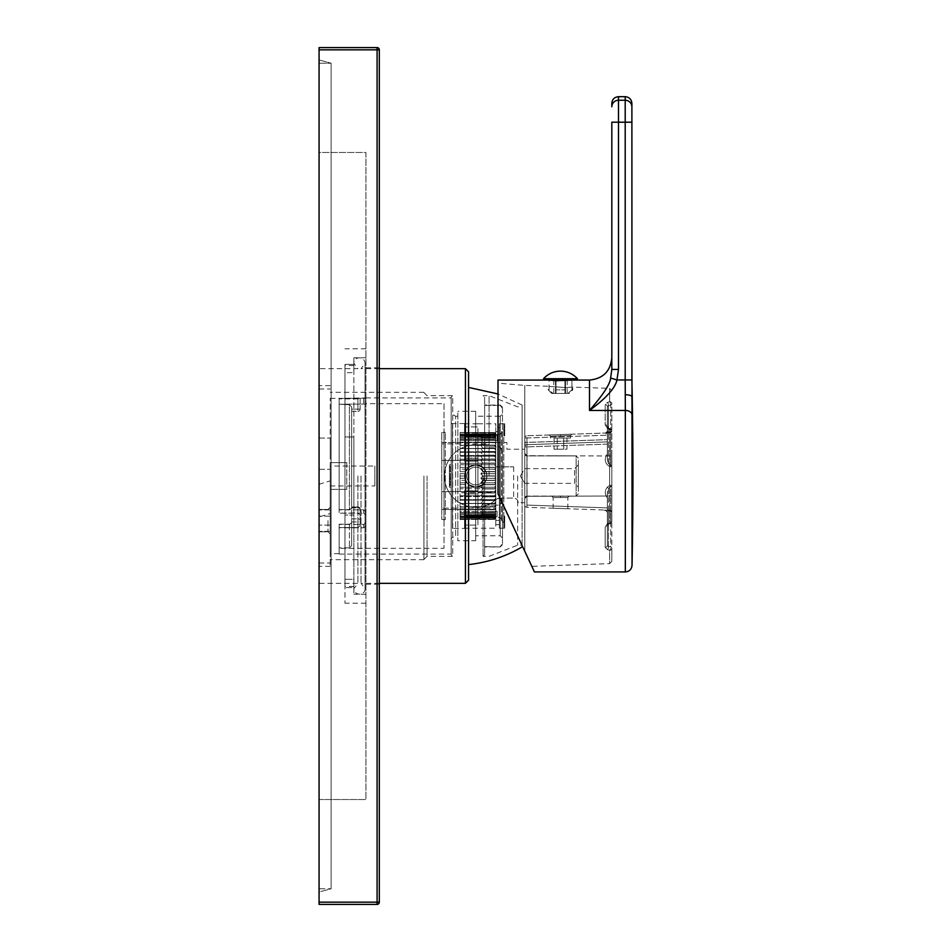 <?xml version="1.0" encoding="UTF-8"?>
<svg xmlns="http://www.w3.org/2000/svg" width="952" height="952" viewBox="0 0 952 952"><rect width="100%" height="100%" fill="white"/><g stroke="black" fill="none" stroke-linecap="round" stroke-linejoin="round"><path stroke-width="0.71" stroke-dasharray="4.76 3.57" d="M495.79 459.019L482.842 459.019L480.843 456.246L495.79 456.246L495.79 476.107L495.79 455.342L495.79 456.246L480.843 456.246L482.842 455.342L480.843 452.307L482.842 451.7L480.843 448.618L482.842 448.309L480.843 445.238L482.842 445.084L480.843 442.192L482.842 442.359L480.843 439.515L482.842 440.002L480.843 437.23L482.842 438.039L477.94 432.387L481.581 435.814L495.79 435.433L495.79 433.969L495.79 448.142L495.79 435.385L495.79 436.563L466.777 436.492L464.778 433.969L466.777 435.433L464.778 433.029L466.777 434.719L464.778 432.553L466.777 434.505L464.778 432.553L466.777 434.719L464.778 433.029L466.777 436.563L495.79 436.492L495.79 433.029L495.79 435.385L466.777 435.385L495.79 435.385L480.843 435.385L482.842 438.039L480.843 437.23L482.842 440.002L480.843 439.515L482.842 442.359L480.843 442.192L482.842 445.084L480.843 445.238L482.842 448.142L480.843 448.618L482.842 451.51L480.843 452.307L482.842 455.151L480.843 456.246L482.842 459.221L495.79 459.019M480.843 460.411L482.842 459.221L480.843 460.411L495.79 460.411L495.79 442.537L495.79 506.762L495.79 460.387L441.787 460.387L441.787 491.613L495.79 491.613L495.79 499.931A31.237 31.237 0 0 0 496.587 499.229L495.79 499.931L496.587 499.229A31.237 31.237 0 0 1 448.654 460.375A31.237 31.237 0 0 0 495.79 499.931L495.79 491.613L441.787 491.613L441.787 509.463L441.787 460.387L495.79 460.387L441.787 460.387L441.787 442.537L441.787 460.387L495.79 460.387L480.843 460.411L482.842 463.065L480.843 460.411M477.94 491.875L477.94 426.936L477.94 519.613L477.94 461.113L464.552 461.113L464.552 458.067L477.94 458.067L477.94 493.933L464.552 493.933L477.94 493.933L477.94 458.067L464.552 458.067L464.552 423.569L464.552 461.113L464.552 432.494L464.552 461.113L477.94 461.113L477.94 525.064L464.552 525.064L477.94 525.064L477.94 426.936L464.552 426.936L464.552 434.909L464.552 423.795L464.552 426.936L477.94 426.936L477.94 491.875M481.581 516.186L477.94 519.613L482.842 513.961L480.843 514.77L482.842 511.998L480.843 512.485L482.842 509.641L480.843 509.808L482.842 506.916L480.843 506.762L482.842 503.858L480.843 503.382L482.842 500.49L480.843 499.693L482.842 496.849L480.843 495.754L482.842 492.981L480.843 491.589L482.842 488.935L480.843 487.257L482.842 484.735L480.843 482.807L482.842 480.451L480.843 478.273L482.842 476.107L480.843 473.727L482.842 471.775L480.843 469.193L482.842 467.265L480.843 464.743L482.842 463.065L480.843 464.743L482.842 467.265L480.843 469.193L482.842 471.549L480.843 473.727L482.842 475.893L480.843 478.273L482.842 480.224L480.843 482.807L482.842 484.52L480.843 487.257L482.842 488.721L480.843 491.589L482.842 492.779L480.843 495.754L482.842 496.658L480.843 499.693L482.842 500.3L480.843 503.382L482.842 503.858L480.843 506.762L482.842 506.916L480.843 509.808L482.842 509.641L480.843 512.485L482.842 511.998L480.843 514.77L482.842 513.961L480.843 516.615L465.516 516.186L464.552 517.091L464.552 528.217L464.552 517.091L464.552 519.732L464.552 517.091L465.516 516.186L481.581 516.186M465.516 435.814L481.581 435.814L465.516 435.814L464.552 434.909L464.552 432.267L464.552 434.909L466.777 436.563L465.516 435.814M464.552 423.569L452.498 423.569A1.333 1.333 0 0 1 451.165 422.224L451.165 529.776L451.165 422.224M464.552 528.431L464.552 493.933L464.552 528.431L452.498 528.431A1.333 1.333 0 0 0 451.165 529.776L451.165 529.776M464.552 528.217L495.79 528.217L495.79 423.783L495.79 528.217M477.94 423.783L495.79 423.783M466.777 436.563L495.79 436.563L466.777 436.563M495.79 431.601L495.79 520.399L495.79 431.601L501.585 431.601L501.585 520.399L495.79 520.399M495.79 432.553L495.79 434.743L495.79 432.553L464.778 432.553L495.79 432.553M495.79 448.142L495.79 455.342L495.79 448.142L482.842 448.142L495.79 448.142M495.79 476.107L495.79 488.935L495.79 476.107L482.842 476.107L495.79 476.107M495.79 506.762L495.79 519.447L495.79 506.762L480.843 506.762L495.79 506.762M501.585 520.399L501.585 431.601L503.822 429.364L503.822 522.636L501.585 520.399M504.715 429.364L504.715 427.591L503.822 427.591L504.715 427.591L503.822 423.89L503.822 435.861L503.822 425.841L504.715 425.841L504.715 423.89L503.822 423.89L504.715 423.89L504.715 429.364L503.822 429.364L503.822 528.11L503.822 423.89L503.822 528.11L504.715 528.11L503.822 528.11L503.822 524.433L504.715 524.433L504.715 525.861L503.822 525.861L503.822 521.291L503.822 524.409L504.715 524.409L504.715 522.636L503.822 522.636L503.822 525.861L504.715 525.861L503.822 516.127L503.822 521.279L504.715 521.291L504.715 522.719L503.822 522.719L504.715 522.719L504.715 524.409L503.822 524.409L504.715 524.433L504.715 521.291L504.715 526.159L503.822 526.159L504.715 526.159L504.715 522.636M499.36 423.783L499.36 528.217L499.36 423.783L503.822 423.783M504.715 528.11L504.715 526.159L504.715 528.11M499.36 528.217L504.715 528.217M499.36 427.353L499.36 524.647L499.36 427.353L495.79 427.353L495.79 524.647L495.79 427.353M495.79 524.647L499.36 524.647M503.822 433.755L503.822 431.292L503.822 435.29L503.822 433.755L504.715 433.755L504.715 435.29L503.822 435.29L504.715 435.29L504.715 432.839L503.822 432.839L504.715 432.839L504.715 431.292L504.715 433.755L503.822 433.755M503.822 429.281L504.715 429.281L504.715 430.709L503.822 430.709L504.715 430.709L503.822 429.935L504.715 429.935L504.715 426.139L503.822 426.139L504.715 426.139L504.715 429.281L504.715 427.591L503.822 427.567L504.715 427.567L504.715 426.139L504.715 430.709L504.715 429.281L503.822 429.281M504.715 518.376L504.715 521.279L504.715 519.161L503.822 519.161L504.715 518.376L503.822 518.376M504.715 520.708L503.822 520.708L504.715 520.708L504.715 518.245L503.822 518.245L504.715 518.245L504.715 516.71L503.822 516.71L504.715 516.71L504.715 520.708M504.715 517.019L503.822 517.019M504.715 516.127L503.822 516.127M504.715 517.483L503.822 517.483M504.715 519.03L503.822 519.03M504.715 520.387L503.822 520.387M504.715 521.279L503.822 521.279M504.715 519.923L503.822 519.923M504.715 433.624L504.715 430.72L504.715 432.077L503.822 431.292L504.715 431.292L504.715 433.624L503.822 433.624M504.715 434.969L503.822 434.969M504.715 435.861L503.822 435.861M504.715 434.517L503.822 434.517M504.715 432.97L503.822 432.97M504.715 431.613L503.822 431.613M504.715 430.72L503.822 430.72M504.715 432.077L503.822 432.077M495.79 434.505L466.777 434.505L495.79 434.171L495.79 435.052L495.79 433.838L495.79 435.73L494.445 433.029L460.09 432.494L460.09 491.589L460.09 484.556L468.551 484.556L475.702 487.162L482.866 484.556L495.79 484.556L495.79 485.734L495.79 483.806L495.79 484.556L482.866 484.556L485.996 480.308L486.865 476L485.996 471.692L482.866 467.444L495.79 467.444L495.79 463.279L482.842 463.279L495.79 463.279L495.79 442.478L482.842 442.49L495.79 442.692L495.79 434.969L495.79 468.194L495.79 467.444L482.866 467.444L475.702 464.838L468.551 467.444L466.873 469.193L460.09 469.193L460.09 467.444L468.551 467.444L464.79 473.727L460.09 473.727L460.09 471.692L465.409 471.692L464.79 478.273L460.09 478.273L460.09 476L464.552 476L466.873 482.807L460.09 482.807L460.09 480.308L465.409 480.308L468.551 484.556L475.702 487.162A11.162 11.162 0 0 1 464.552 476A11.162 11.162 0 0 1 475.702 464.85A11.162 11.162 0 0 1 486.865 476A11.162 11.162 0 0 1 475.702 487.162L482.866 484.556L485.996 480.308L486.865 476L495.79 476L495.79 475.012L495.79 476.988L495.79 476L486.865 476L485.996 471.692L495.79 471.692L495.79 468.194L495.79 472.573L495.79 471.692L485.996 471.692L482.866 467.444L475.702 464.838L468.551 467.444L460.09 467.444L460.09 463.279L495.79 463.279L460.09 463.279L460.09 459.257L495.79 459.257L460.09 459.257L460.09 455.413L495.79 455.413L460.09 455.413L460.09 451.795L495.79 451.795L460.09 451.795L460.09 448.452L495.79 448.452L460.09 448.452L460.09 445.238L495.79 445.405L460.09 445.405L460.09 442.192L495.79 442.692L460.09 442.692L460.09 439.515L460.09 440.348L495.79 440.348L460.09 440.348L460.09 437.23L460.09 438.384L495.79 438.384L460.09 438.384L460.09 435.385L460.09 436.837L495.79 436.837L460.09 436.837L460.09 433.969L460.09 435.73L495.79 435.73L460.09 435.73L460.09 433.029L460.09 435.052L495.79 435.052L460.09 435.052L460.09 432.553L460.09 434.826L460.09 432.553L494.445 433.029L495.79 434.171L494.445 433.029L495.79 434.552L466.777 434.505M495.79 434.719L466.777 434.719L495.79 434.719M466.777 434.743L495.79 434.743L466.777 434.743M464.778 433.029L495.79 433.029L464.778 433.029M466.777 435.433L495.79 435.433L466.777 435.433M464.778 433.969L495.79 433.969L464.778 433.969M464.552 490.887L464.552 519.506L464.552 490.887L477.94 490.887L464.552 490.887M477.94 519.613L477.94 525.064L477.94 519.613M465.516 516.186L466.777 515.508L464.778 518.031L466.777 516.615L464.778 518.971L466.777 517.281L464.778 519.447L466.777 517.507L464.778 519.447L466.777 517.281L464.778 518.971L466.777 516.615L464.778 518.031L466.777 515.508L465.516 516.186M480.843 516.615L495.79 516.615L480.843 516.615M466.777 515.437L495.79 515.437L466.777 515.437M495.79 513.961L482.842 513.961L495.79 513.961M482.842 513.866L495.79 513.866L482.842 513.866M480.843 514.77L495.79 514.77L480.843 514.77M495.79 511.998L482.842 511.998L495.79 511.652L495.79 513.009L495.79 509.308L495.79 512.021L494.445 512.485L460.09 512.485L460.09 488.721L495.79 488.721L482.842 488.721L495.79 488.721L495.79 489.971L495.79 488.09L495.79 488.721L460.09 488.721L460.09 492.743L495.79 492.743L495.79 494.052L495.79 492.243L460.09 492.743L460.09 496.587L495.79 496.587L495.79 497.932L495.79 496.23L460.09 496.587L460.09 500.205L495.79 500.205L495.79 501.573L495.79 499.978L460.09 500.205L460.09 503.548L495.79 503.548L495.79 504.941L495.79 503.477L460.09 503.548L460.09 506.762L495.79 506.595L495.79 507.987L495.79 506.595L460.09 506.595L460.09 509.808L495.79 509.308L460.09 509.308L460.09 512.485L460.09 511.652L460.09 512.485L494.445 512.485L495.79 510.688L494.445 512.485L495.79 512.021M482.842 511.89L495.79 511.89L482.842 511.89M480.843 512.485L495.79 512.485L480.843 512.485M495.79 509.641L482.842 509.641L495.79 509.641M480.843 509.808L495.79 509.808L480.843 509.808M495.79 506.916L482.842 506.916L495.79 506.916M495.79 503.858L482.842 503.858L495.79 503.858M482.842 503.691L495.79 503.691L482.842 503.691M480.843 503.382L495.79 503.382L480.843 503.382M495.79 500.49L482.842 500.49L495.79 500.49M482.842 500.3L495.79 500.3L482.842 500.3M480.843 499.693L495.79 499.693L480.843 499.693M495.79 496.849L482.842 496.849L495.79 496.849M482.842 496.658L495.79 496.658L482.842 496.658M480.843 495.754L495.79 495.754L480.843 495.754M495.79 492.981L482.842 492.981L495.79 492.981M482.842 492.779L495.79 492.779L482.842 492.779M480.843 491.589L441.787 491.613L480.843 491.589M495.79 488.935L482.842 488.935L495.79 488.935M480.843 487.257L495.79 487.257L480.843 487.257M495.79 484.735L482.842 484.735L495.79 484.735M482.842 484.52L495.79 484.52L482.842 484.52M480.843 482.807L495.79 482.807L480.843 482.807M495.79 480.451L482.842 480.451L495.79 480.451M482.842 480.224L495.79 480.224L482.842 480.224M480.843 478.273L495.79 478.273L480.843 478.273M482.842 475.893L495.79 475.893L482.842 475.893M480.843 473.727L495.79 473.727L480.843 473.727M495.79 471.775L482.842 471.775L495.79 471.775M482.842 471.549L495.79 471.549L482.842 471.549M480.843 469.193L495.79 469.193L480.843 469.193M495.79 467.48L482.842 467.48L495.79 467.48M482.842 467.265L495.79 467.265L482.842 467.265M480.843 464.743L495.79 464.743L480.843 464.743M482.842 463.065L495.79 463.065L482.842 463.065M495.79 455.342L482.842 455.342L495.79 455.342M482.842 455.151L495.79 455.151L482.842 455.151M480.843 452.307L495.79 452.307L480.843 452.307M495.79 451.7L482.842 451.7L495.79 451.7M482.842 451.51L495.79 451.51L482.842 451.51M480.843 448.618L495.79 448.618L480.843 448.618M495.79 448.309L482.842 448.309L495.79 448.309M480.843 445.238L495.79 445.238L480.843 445.238M482.842 445.084L495.79 445.084L482.842 445.084M480.843 442.192L495.79 442.192L480.843 442.192M482.842 442.359L495.79 442.359L482.842 442.359M480.843 439.515L495.79 439.515L480.843 439.515M495.79 440.11L482.842 440.11L495.79 440.11M482.842 440.002L495.79 440.002L482.842 440.002M480.843 437.23L495.79 437.23L480.843 437.23M495.79 438.134L482.842 438.134L495.79 438.134M482.842 438.039L495.79 438.039L482.842 438.039M495.79 515.508L466.777 515.508L495.79 515.508M464.778 518.031L495.79 518.031L495.79 516.948L495.79 518.162L495.79 517.174L495.79 518.162L464.778 518.031M466.777 516.567L495.79 516.567L466.777 516.567M464.778 518.971L495.79 518.971L464.778 518.971M466.777 517.257L495.79 517.257L466.777 517.257M495.79 517.281L466.777 517.281L495.79 517.281M464.778 519.447L495.79 519.447L464.778 519.447M466.777 517.495L495.79 517.495L466.777 517.495M460.09 516.615L460.09 511.652L495.79 511.652L460.09 511.652L460.09 514.77L460.09 513.616L495.79 513.616L495.79 514.913L495.79 513.616L460.09 513.616L460.09 516.615L460.09 515.163L460.09 516.615L494.445 516.615L495.79 514.913L495.79 516.4L495.79 514.913L494.445 516.615L495.79 515.794L494.445 516.615L460.09 516.615M460.09 518.971L460.09 515.163L495.79 515.163L460.09 515.163L460.09 518.031L460.09 516.27L495.79 516.27L495.79 517.448L495.79 516.27L495.79 517.031L495.79 516.27L460.09 516.27L460.09 518.971L460.09 516.948L460.09 518.971L494.445 518.971L495.79 517.448L494.445 518.971L495.79 517.828L494.445 518.971L460.09 518.971M460.09 519.506L464.552 519.506M464.552 432.494L460.09 432.494M494.445 464.743L460.09 464.743L494.445 464.743L495.79 466.266L494.445 464.743L495.79 463.91L494.445 464.743M494.445 460.411L460.09 460.411L494.445 460.411L495.79 462.029L494.445 460.411L495.79 459.757L494.445 460.411M494.445 456.246L460.09 456.246L494.445 456.246L495.79 457.948L494.445 456.246L495.79 455.77L494.445 456.246M494.445 452.307L460.09 452.307L494.445 452.307L495.79 454.068L494.445 452.307L495.79 452.022L494.445 452.307M494.445 448.618L460.09 448.618L494.445 448.618L495.79 450.427L494.445 448.618L495.79 448.523L494.445 448.618M494.445 445.238L460.09 445.238L494.445 445.238L495.79 447.059L494.445 445.238L495.79 445.334L494.445 445.238M494.445 442.192L460.09 442.192L494.445 442.192L495.79 444.013L494.445 442.192L495.79 442.478L494.445 442.192M494.445 439.515L460.09 439.515L494.445 439.515L495.79 441.312L494.445 439.515L495.79 439.979L494.445 439.515M494.445 437.23L460.09 437.23L494.445 437.23L495.79 438.991L494.445 437.23L495.79 437.884L494.445 437.23M494.445 435.385L460.09 435.385L494.445 435.385L495.79 437.087L494.445 435.385M494.445 433.969L460.09 433.969L494.445 433.969L495.79 435.599L494.445 433.969M494.445 432.553L460.09 432.553L494.445 432.553L495.79 433.969L494.445 432.553M460.09 434.826L495.79 434.826M494.445 491.589L460.09 491.589L494.445 491.589L495.79 489.971L495.79 492.243L495.79 489.971L494.445 491.589L495.79 492.243L494.445 491.589M494.445 495.754L460.09 495.754L494.445 495.754L495.79 494.052L495.79 496.23L495.79 494.052L494.445 495.754L495.79 496.23L494.445 495.754M494.445 499.693L460.09 499.693L494.445 499.693L495.79 497.932L495.79 499.978L495.79 497.932L494.445 499.693L495.79 499.978L494.445 499.693M494.445 503.382L460.09 503.382L494.445 503.382L495.79 501.573L495.79 503.477L495.79 501.573L494.445 503.382L495.79 503.477L494.445 503.382M494.445 506.762L460.09 506.762L494.445 506.762L495.79 504.941L495.79 506.666L495.79 504.941L494.445 506.762L495.79 506.666L494.445 506.762M494.445 509.808L460.09 509.808L494.445 509.808L495.79 507.987L495.79 509.522L495.79 507.987L494.445 509.808L495.79 509.522L494.445 509.808M494.445 514.77L460.09 514.77L494.445 514.77L495.79 513.009L495.79 514.116L495.79 513.009L494.445 514.77L495.79 514.116L494.445 514.77M494.445 518.031L460.09 518.031L494.445 518.031L495.79 516.4L494.445 518.031M460.09 516.948L495.79 516.948L460.09 516.948L460.09 519.447L460.09 516.948M494.445 519.447L460.09 519.447L460.09 517.174L460.09 519.447L494.445 519.447L495.79 518.031L494.445 519.447M460.09 517.174L495.79 517.174M494.445 487.257L460.09 487.257L494.445 487.257L495.79 488.09L495.79 485.734L495.79 488.09L494.445 487.257L495.79 485.734L494.445 487.257M494.445 478.273L495.79 476.988L495.79 483.806L495.79 476.988L494.445 478.273L486.627 478.273L494.445 478.273L495.79 479.427L494.445 478.273M494.445 473.727L486.627 473.727L494.445 473.727L495.79 475.012L495.79 472.573L495.79 475.012L494.445 473.727L495.79 472.573L494.445 473.727M494.445 469.193L484.544 469.193L494.445 469.193L495.79 470.609L494.445 469.193L495.79 468.194L494.445 469.193M495.79 435.397L497.123 435.397L497.123 440.752L495.79 440.752L495.79 435.397L495.79 440.74M495.79 516.603L497.123 516.603L497.123 511.248L495.79 511.248L495.79 516.603L495.79 511.26M495.79 508.13L495.79 509.463L495.79 508.13L441.787 508.13L495.79 508.13M466.873 469.193L460.09 469.193L460.09 471.692L465.409 471.692L466.873 469.193M464.79 473.727L460.09 473.727L460.09 476L464.552 476L464.79 473.727M464.79 478.273L460.09 478.273L460.09 480.308L465.409 480.308L464.79 478.273M466.873 482.807L460.09 482.807L460.09 484.556L468.551 484.556L466.873 482.807M494.445 482.807L495.79 483.806L494.445 482.807L484.544 482.807L494.445 482.807L495.79 481.391L494.445 482.807M475.702 487.162A11.162 11.162 0 0 0 486.865 476A11.162 11.162 0 0 0 475.702 464.838A11.162 11.162 0 0 0 464.552 476A11.162 11.162 0 0 0 475.702 487.162M485.996 480.308L495.79 480.308L485.996 480.308M475.702 467.075A8.925 8.925 0 0 1 484.627 476A8.925 8.925 0 0 1 475.702 484.925A8.925 8.925 0 0 1 466.777 476A8.925 8.925 0 0 1 475.702 467.075A8.925 8.925 0 0 0 466.777 476A8.925 8.925 0 0 0 475.702 484.925A8.925 8.925 0 0 0 484.627 476A8.925 8.925 0 0 0 475.702 467.075A8.925 8.925 0 0 0 466.777 476A8.925 8.925 0 0 0 475.702 484.925A8.925 8.925 0 0 0 484.627 476A8.925 8.925 0 0 0 475.702 467.075A8.925 8.925 0 0 1 484.627 476A8.925 8.925 0 0 1 475.702 484.925A8.925 8.925 0 0 1 466.777 476A8.925 8.925 0 0 1 475.702 467.075A8.925 8.925 0 0 1 484.627 476A8.925 8.925 0 0 1 475.702 484.925A8.925 8.925 0 0 1 466.777 476A8.925 8.925 0 0 1 475.702 467.075A8.925 8.925 0 0 0 466.777 476A8.925 8.925 0 0 0 475.702 484.925A8.925 8.925 0 0 0 484.627 476A8.925 8.925 0 0 0 475.702 467.075M441.787 432.494L441.787 519.506L441.787 432.494L445.357 432.494A1.333 1.333 0 0 1 444.025 431.149L444.025 520.851L444.025 431.149M444.025 520.851A1.333 1.333 0 0 1 445.357 519.506L445.357 432.494L445.357 519.506L441.787 519.506M444.025 403.707L444.025 548.293L444.025 403.707L365.925 403.707M339.15 548.293L339.15 524.207L339.15 548.293L444.025 548.293M365.925 404.017L339.15 404.255L339.15 462.612L339.15 404.255L349.42 404.707L349.42 509.582L351.645 508.285L351.645 406.956L351.645 508.285L351.645 507.345L351.645 508.285L349.42 509.582L349.42 404.707L339.15 404.255L365.925 404.017L365.925 398.198L339.15 398.412L365.925 397.912L365.925 404.017M339.15 489.387L339.15 398.864L339.15 462.612L330.225 462.612L330.225 489.387L339.15 489.387L330.225 489.387L330.225 553.647L330.225 398.352L330.225 462.612L346.742 462.612L339.15 462.612L339.15 512.926L339.15 489.387L339.15 509.832L339.15 489.387L339.15 509.582L349.42 509.582L339.15 509.582L339.15 489.387L346.742 489.387L330.225 489.387L339.15 489.387M357.892 509.832L339.15 509.832L363.7 509.832L365.925 511.807L365.925 522.767L365.925 511.807L363.7 509.832L357.892 509.832L357.892 512.926L339.15 513.188L363.7 513.188L339.15 513.188L339.15 476L339.15 513.188L357.892 512.926L360.13 514.889L357.892 512.926L357.892 509.832M365.925 522.767L363.7 524.457L339.15 524.457L357.892 524.457L357.892 527.551L357.892 524.457L363.7 524.457L365.925 522.767L365.925 526.111L363.7 527.813L365.925 526.111L365.925 515.139L363.7 513.188L365.925 515.139L365.925 522.767M351.645 522.91L351.645 521.958L351.645 522.91L349.42 524.207L351.645 522.91L351.645 545.615L351.645 522.91M339.15 524.207L349.42 524.207L339.15 524.207M360.13 520.137L360.13 525.849L357.892 527.551L339.15 527.551L363.7 527.813L339.15 527.813L339.15 554.088L339.15 527.551L339.15 553.647L339.15 527.551L357.892 527.551L360.13 525.849L360.13 509.165L360.13 520.137A2.237 1.833 180 0 1 357.892 521.958L357.892 524.457L357.892 521.958A2.237 1.833 180 0 0 360.13 520.137A2.237 1.285 0 0 0 357.892 518.852L357.892 507.892L351.645 507.892L351.645 521.958L351.645 506.94L351.645 507.892L357.892 507.345A2.237 1.833 180 0 1 360.13 509.165A2.237 1.285 180 0 0 357.892 507.892A2.237 1.285 180 0 1 360.13 509.165A2.237 1.833 180 0 0 357.892 507.345L351.645 507.345L357.892 506.94L357.892 518.852A2.237 1.285 0 0 1 360.13 520.137M330.225 476L330.225 566.369L330.225 476M423.938 476L423.938 559.669L423.938 476M330.225 485.984L374.85 485.984L374.85 466.016L330.225 466.016M374.85 485.984L374.85 466.016M319.075 476L319.075 583.326L319.075 476M357.892 476L357.892 583.326L357.892 476M361.022 476L361.022 583.326L361.022 476M465.445 583.326L465.445 368.674M468.562 580.196L468.562 371.804M468.562 476L468.562 564.584L468.562 476M498.015 380.062L498.015 493.85L498.015 383.18L498.015 493.85L522.112 545.532L522.112 476L522.112 546.948M522.112 476L522.112 405.052L522.112 476M517.65 476L517.65 545.163L517.65 476M489.09 476L489.09 395.675L489.09 476M483.069 476L483.069 556.325L483.069 476M484.627 397.234L484.627 554.766L484.627 397.234L483.069 395.675L489.09 395.675L517.65 406.837L522.112 406.837M484.627 554.766L483.069 556.325L489.09 556.325L517.65 545.163L522.112 545.163M484.627 405.409L484.627 434.517L484.627 405.409L500.252 405.409L484.627 405.409M484.627 434.517L484.627 505.107L484.627 434.517L500.252 434.517L500.252 446.893L484.627 446.893L500.252 446.893L502.477 452.854L502.477 431.542L502.477 520.458L502.477 452.854L500.252 446.893L500.252 434.517L484.627 434.517M484.627 505.107L484.627 546.591L484.627 505.107L500.252 505.107L500.252 517.483L484.627 517.483L500.252 517.483L502.477 520.458L500.252 517.483L500.252 505.107L484.627 505.107M484.627 546.591L500.252 546.96L484.627 546.591M500.252 405.409L502.477 408.384L500.252 405.409M502.477 408.384L502.477 431.542L500.252 434.517L502.477 431.542L502.477 408.384M502.477 543.616L502.477 520.458L502.477 544.722L502.477 543.616L500.252 546.591L502.477 543.616M502.477 538.023L502.477 413.977L502.477 538.023M502.477 499.145L500.252 505.107L502.477 499.145M502.477 538.035L500.252 535.798L475.702 535.798L475.702 416.202L500.252 416.202L500.252 535.798L500.252 416.202L502.477 413.965M475.702 416.202L475.702 535.798M475.702 540.712L475.702 411.288L475.702 540.712L457.852 540.712L457.852 411.288L457.852 540.712M475.702 411.288L457.852 411.288M457.852 535.798L457.852 416.202L457.852 535.798L455.627 535.798L455.627 416.202L455.627 535.798L451.165 538.38L451.165 413.62L451.165 538.38M457.852 416.202L455.627 416.202L451.165 413.62M449.38 464.838L451.165 464.838L449.38 464.838L449.38 487.162L451.165 487.162L449.38 487.162L449.38 464.838M449.38 467.075L449.38 485.591L449.38 481.117L449.38 484.925L450.272 485.591L450.272 466.409L449.38 466.409L449.38 485.591L450.272 484.925L450.272 466.409L449.38 467.075L450.272 467.075L450.272 471.335L449.38 471.335L449.38 467.075M449.38 471.335L449.38 477.023L449.38 466.409L450.272 466.409L450.272 477.023L450.272 471.335M450.272 478.535L450.272 467.741L450.272 484.259L450.272 478.535L449.38 478.535L449.38 484.259L449.38 467.741L449.38 478.535M450.272 477.023L449.38 477.023M450.272 466.409L449.38 466.409L450.272 466.409M450.272 481.426L449.38 481.426M450.272 485.591L449.38 485.591L450.272 485.591M450.272 481.117L449.38 481.117L449.38 473.751L449.38 484.259L449.38 467.741L449.38 481.807L450.272 481.129L449.38 481.129M450.272 484.259L449.38 484.259L450.272 484.259M450.272 481.736L449.38 481.736M450.272 467.741L449.38 467.741L450.272 467.741M450.272 473.751L449.38 473.751M319.075 453.688L319.075 438.063L319.075 453.688M319.075 516.936L319.075 484.27L319.075 516.936L330.225 513.533L330.225 480.867L319.075 484.27M319.075 520.625L319.075 531.787L319.075 520.625M330.225 453.688L330.225 438.063L330.225 453.688M330.225 480.867L330.225 513.533M328 520.625L328 531.787L328 520.625M330.225 520.625L330.225 507.237L330.225 520.625M427.067 476L427.067 556.325L427.067 476M423.938 392.557L427.067 395.675L452.724 395.675L452.724 476L452.724 395.675L451.165 397.234L451.165 554.766L451.165 397.234M423.938 559.443L427.067 556.325L452.724 556.325L452.724 476L452.724 556.325L451.165 554.766M451.165 476L451.165 554.088L451.165 476M339.15 476L339.15 398.412L339.15 476M346.742 462.612L330.225 462.612L346.742 462.612L346.742 489.387L346.742 462.612M357.892 398.864L339.15 398.864L360.13 398.638L357.892 398.864L357.892 404.255L357.892 398.864M360.13 398.638L360.13 409.134A2.237 2.237 0 0 1 357.892 411.359A2.237 2.237 0 0 0 360.13 409.134L360.13 398.638M365.925 515.139L365.925 511.807L365.925 515.139M349.42 524.207L349.42 547.852L349.42 524.207M351.645 409.134L351.645 406.956L349.42 404.707L351.645 406.956L351.645 411.359L351.645 409.134L357.892 409.134L351.645 409.134M339.15 462.612L339.15 404.707L339.15 462.612M351.645 411.359L357.892 411.359L351.645 411.359M489.09 443.87L489.09 444.762L475.702 444.762A31.237 31.237 0 0 0 448.654 460.375A31.237 31.237 0 0 1 475.702 444.762L489.09 444.762L489.09 442.537L489.09 443.87L441.787 443.87L489.09 443.87M441.787 442.537L489.09 442.537L441.787 442.537M524.79 453.461L524.79 453.688A2.237 2.237 0 0 0 527.027 455.913L576.115 455.913L578.34 458.15L578.34 493.85L576.115 496.087L527.027 496.087A2.237 2.237 0 0 0 524.79 498.312L524.79 502.775L518.102 502.549A4.462 4.462 0 0 0 513.64 498.086L499.574 498.086A4.462 4.462 0 0 0 496.587 499.229A4.462 4.462 0 0 1 499.574 498.086L496.587 499.229L499.574 498.086L513.64 498.086A4.462 4.462 0 0 1 518.102 502.549L524.79 502.775L524.79 453.688A2.237 2.237 0 0 0 527.027 455.913L576.115 455.913L576.115 496.087L527.027 496.087A2.237 2.237 0 0 0 524.79 498.312L524.79 449.225L524.79 453.461L527.027 455.699L524.79 453.461M495.79 442.537L506.94 442.537L506.94 449.225L524.79 449.225L506.94 449.225L506.94 442.537L495.79 442.537M605.234 510.046L607.352 512.271L605.198 510.046L607.352 510.117L607.352 507.892L607.352 510.117L526.944 507.309A2.237 2.237 0 0 1 524.79 505.084L524.79 446.916L524.79 505.084L526.944 505.084L526.944 444.691L607.352 441.883L526.944 444.691L526.944 442.454L526.944 507.309L526.944 505.084L524.79 505.084A2.237 2.237 0 0 0 526.944 507.309L607.352 510.117L607.352 545.567L608.471 546.365L607.352 545.567L607.352 512.271L608.471 510.986A2.237 1.368 92 0 0 607.424 510.117L609.661 510.201L607.424 510.117A2.237 1.368 92 0 1 608.471 510.986L607.352 512.271L607.424 510.117L603.806 510.462L607.328 510.117M525.147 445.714L524.79 437.991L524.79 442.454L607.352 439.645L607.352 435.183L607.352 439.645L526.944 442.454L526.944 435.766L605.567 433.017L526.944 435.766L526.944 437.991L607.352 435.183L526.944 437.991L526.944 442.454L524.79 442.454L524.79 446.916L526.944 446.916L524.79 446.916A2.237 2.237 0 0 1 526.944 444.691A2.237 2.237 0 0 0 524.79 446.916A2.237 2.237 0 0 1 526.944 444.691L607.352 441.883L607.352 439.645L607.352 444.108L607.352 441.883L526.944 444.691A2.237 2.237 0 0 0 524.79 446.916L525.04 445.905M607.352 406.433L607.352 431.292L608.471 432.089L607.543 431.423A2.237 2.13 88 0 1 605.567 433.017L607.352 434.731L607.352 431.292L607.352 435.183L605.567 433.017L609.661 432.874A2.237 2.237 0 0 0 611.815 430.649A2.237 1.583 180 0 1 610.696 432.006L608.471 432.089A2.237 1.368 88 0 1 607.424 432.958A2.237 1.368 88 0 0 608.471 432.089L610.696 432.006L610.696 404.981A2.237 1.583 0 0 0 611.815 403.624L611.815 430.649L611.815 403.624A2.237 1.583 0 0 1 610.696 404.981L610.696 432.006A2.237 1.583 0 0 0 611.815 430.649A2.237 2.237 0 0 1 609.661 432.874A2.237 1.368 88 0 0 610.696 432.006A2.237 1.368 -92 0 1 609.661 432.874L605.567 433.017L607.352 431.292L607.352 406.433L608.471 405.635L607.352 406.433L607.352 459.507L607.352 406.433A2.237 1.809 -0 0 0 605.198 404.612L607.424 402.398L609.661 401.732L607.424 402.398L605.198 404.612A2.237 1.809 180 0 1 607.352 406.433M607.352 444.108L607.352 454.033C604.579 457.983 604.615 461.613 607.424 464.885C604.615 461.625 604.591 457.995 607.352 454.033L607.352 444.108L526.944 446.916L607.352 444.108M605.198 424.913A2.237 1.297 0 0 1 607.352 426.21L608.471 428.15L607.352 426.21L608.471 428.15L610.696 429.316A2.237 1.583 0 0 1 611.815 430.685L611.815 466.635A2.237 1.583 180 0 0 610.696 465.266L608.471 463.529L607.424 464.885L608.471 463.529L607.352 459.507L608.471 463.529L608.471 428.15L608.471 463.529L610.696 465.266L610.696 429.316L610.696 465.266L609.661 466.635L610.696 465.266A2.237 1.583 0 0 1 611.815 466.635L611.815 485.365A2.237 1.583 180 0 1 610.696 486.734L610.696 522.684L608.471 523.85L607.352 525.79L607.352 545.567L607.352 492.493L607.352 525.79L608.471 523.85L608.471 488.471L607.352 492.493L607.352 497.944L607.352 492.493L608.471 488.471L607.424 487.115C604.615 490.375 604.591 494.005 607.352 497.967C604.591 494.005 604.615 490.387 607.424 487.115L608.471 488.471L610.696 486.734L608.471 488.471L608.471 523.85L610.696 522.684A2.237 1.583 180 0 0 611.815 521.315L611.815 485.365L611.815 521.315A2.237 1.583 180 0 1 610.696 522.684L610.696 486.734L609.661 485.365L610.696 486.734A2.237 1.583 0 0 0 611.815 485.365L611.815 430.685A2.237 2.237 0 0 1 609.661 432.874A2.237 2.237 0 0 0 611.815 430.649A2.237 1.583 0 0 0 610.696 429.316L608.471 428.15L610.625 428.709L607.352 426.21A2.225 1.297 180 0 0 605.198 424.913L607.424 428.305L605.198 424.913L605.198 404.612L605.198 424.913M556.028 380.062L556.028 393.438L556.028 380.062L564.952 380.062L556.028 380.062L564.952 380.062L556.028 380.062L556.028 380.74L549.066 380.157L549.066 386.369L564.952 387.547L549.066 386.369L549.066 389.868L548.221 389.868L548.221 386.226L524.79 385.405L498.015 383.18M498.015 493.85L524.79 551.267L524.79 385.417L524.79 551.267L519.709 540.367M611.815 561.394L611.815 512.426A2.237 2.237 0 0 0 609.661 510.201A2.237 2.237 0 0 1 611.815 512.426L611.815 548.376A2.237 1.892 180 0 1 609.661 550.268A2.237 1.011 106.1 0 0 610.696 547.019A2.237 1.011 -73.9 0 1 609.661 550.268A2.237 1.892 0 0 0 611.815 548.376L611.815 561.394L609.661 563.62L609.661 550.268L607.424 549.601L609.661 550.268L609.661 563.62L531.823 566.345M607.424 549.601L605.198 547.388L607.424 549.601A2.237 1 106.5 0 0 608.471 546.365L608.471 510.986L608.471 546.365L610.696 547.019L608.471 546.365A2.237 1 -73.5 0 1 607.424 549.601M605.198 527.087L607.424 523.695L609.661 522.493L607.424 523.695L605.198 527.087A2.237 1.297 180 0 0 607.352 525.79L608.471 523.85L607.352 525.79A2.237 1.297 -0 0 1 605.198 527.087L605.198 547.388A2.225 1.809 180 0 0 607.352 545.567A2.237 1.809 0 0 1 605.198 547.388L605.198 527.087M609.661 429.507L607.424 428.305L609.661 429.507A2.237 1.178 180 0 1 611.815 430.685A2.237 2.237 0 0 0 610.625 428.709L609.661 429.507L610.625 428.709A2.237 2.237 0 0 1 611.815 430.685A2.237 1.178 0 0 0 609.661 429.507L609.661 522.493L610.625 523.291L610.696 522.684L608.376 524.469L610.625 523.291A2.237 2.237 0 0 0 611.815 521.315A2.237 1.178 180 0 1 609.661 522.493A2.237 1.178 0 0 0 611.815 521.315A2.237 2.237 0 0 1 610.625 523.291L609.661 522.493L609.661 429.507M611.815 390.606L609.661 388.38L609.661 401.732L609.661 388.38L572.771 387.083L564.952 387.547L572.771 387.083L572.771 389.868L571.926 389.868L572.771 389.868L569.201 393.45M551.791 393.45L548.221 389.868L553.029 393.438L549.066 389.868L549.066 380.157L548.221 380.062L555.504 380.062L555.504 393.438L553.029 393.438L555.504 393.45M556.028 380.74L556.028 389.868L564.952 389.868L556.028 389.868L556.028 393.438L556.028 380.74L564.952 380.74L564.952 393.438L564.952 380.74L571.926 380.157L571.926 389.868L567.963 393.438L571.926 389.868L571.926 380.062L565.488 380.062L571.926 380.062M549.066 380.062L555.504 380.062M553.029 393.438L551.791 393.438L553.029 393.438M555.504 380.717L555.504 393.438L553.802 393.438L555.504 393.438M556.028 393.438L564.952 393.438L556.028 393.438L564.952 393.438L564.952 380.062L564.952 393.438L556.028 393.45M565.488 380.717L565.488 393.438L567.963 393.438L565.488 393.45M565.488 380.062L567.19 380.062L565.488 380.062L565.488 393.438L567.19 393.438L565.488 393.438M564.952 380.062L564.952 380.74M589.502 380.062L589.502 410.443C603.128 394.771 610.161 383.977 610.625 378.051L616.956 379.955L618.502 369.459L616.218 369.459M611.803 370.114L611.815 369.459C611.815 353.942 611.815 353.942 611.815 369.459L611.815 357.75M631.949 401.47L632.033 414.929A6.688 4.57 180 0 0 625.333 410.443L589.502 410.443C606.079 398.281 615.23 388.118 616.956 379.955L625.202 379.955L625.333 571.95M625.202 394.711C630.141 394.866 632.378 395.842 631.89 397.627L631.89 380.062L631.902 397.627M618.502 369.459L618.502 122.201L625.202 122.201L625.202 379.955L631.89 379.955L631.89 396.805M631.89 103.387L631.89 122.201L625.202 122.201L625.202 100.246A6.688 6.593 180 0 1 631.89 106.826M625.202 96.688L625.202 100.246L618.502 100.246A6.688 6.593 0 0 0 611.815 106.826L611.815 103.387M501.918 502.204L498.098 494.017M548.221 380.062L577.447 380.062M543.533 378.717L577.447 378.717M567.963 393.438L569.201 393.438L567.963 393.438M609.661 401.732A2.237 1.892 0 0 1 611.815 403.624A2.237 1.892 180 0 0 609.661 401.732A2.237 1.011 73.9 0 1 610.696 404.981L608.471 405.635L610.696 404.981A2.237 1.011 -106.1 0 0 609.661 401.732M607.424 402.398A2.237 1 73.5 0 1 608.471 405.635L608.471 432.089L608.471 405.635A2.225 1 -106.5 0 0 607.424 402.398M524.79 437.991L526.944 437.991L524.79 437.991A2.237 2.237 0 0 1 526.944 435.766A2.237 2.237 0 0 0 524.79 437.991M607.543 431.423L605.567 433.017L607.424 432.958L605.579 433.017A2.237 2.13 -92 0 0 607.543 431.423M560.442 434.588C575.115 434.076 575.115 434.076 560.442 434.588C575.115 434.076 575.115 434.076 560.442 434.588C545.782 435.1 545.782 435.1 560.442 434.588C545.782 435.1 545.782 435.1 560.442 434.588L560.49 435.933C547.555 436.444 547.555 436.444 560.49 435.933C547.555 436.444 547.555 436.444 560.49 435.933C573.437 435.421 573.437 435.421 560.49 435.933C573.437 435.421 573.437 435.421 560.49 435.933L560.442 434.588M560.49 438.063L570.534 438.063L560.49 438.063M566.94 438.063L554.052 438.063L566.94 438.063L566.94 449.225L563.715 449.225L566.94 449.225M563.715 438.063L563.715 449.225L554.052 449.225L563.715 449.225L563.715 438.063M557.277 438.063L557.277 449.225L557.277 438.063M554.052 438.063L554.052 449.225M607.424 428.305L608.387 427.531L607.424 428.305M607.352 507.892L607.352 497.967L607.352 507.892L526.944 505.084L607.352 507.892M607.424 523.695L608.376 524.469L607.424 523.695M560.49 508.487C569.986 508.82 569.986 508.82 560.49 508.487C569.986 508.82 569.986 508.82 560.49 508.487C551.006 508.154 551.006 508.154 560.49 508.487C551.006 508.154 551.006 508.154 560.49 508.487M609.661 510.201A2.237 1.368 -88 0 1 610.696 511.069L608.471 510.986L610.696 511.069L610.696 547.019A2.237 1.583 180 0 1 611.815 548.376A2.237 1.583 180 0 0 610.696 547.019L610.696 511.069A2.237 1.583 0 0 1 611.815 512.426A2.237 1.583 180 0 0 610.696 511.069A2.237 1.368 92 0 0 609.661 510.201A2.237 2.237 0 0 1 611.815 512.426M560.49 497.515C569.915 497.479 569.915 497.479 560.49 497.515C569.915 497.479 569.915 497.479 560.49 497.515C551.065 497.563 551.065 497.563 560.49 497.515C551.065 497.563 551.065 497.563 560.49 497.515L560.49 496.182C571.7 496.135 571.7 496.135 560.49 496.182C571.7 496.135 571.7 496.135 560.49 496.182C549.28 496.218 549.28 496.218 560.49 496.182C549.28 496.218 549.28 496.218 560.49 496.182L560.49 497.515M527.027 496.301L611.815 496.004L611.815 455.996L611.815 496.004L527.027 496.301L524.79 498.539L527.027 496.301L527.027 455.699L611.815 455.996L527.027 455.699L527.027 496.301M578.34 493.85L576.115 496.087L576.115 455.913L578.34 458.15L578.34 493.85M578.34 487.162L578.34 464.85L578.34 487.162L574.556 483.366L574.556 468.634L574.556 483.366L524.79 483.366L524.79 468.634L524.79 483.366L520.375 476L524.79 483.366M560.49 455.913L571.652 455.913L560.49 455.913M495.79 509.463L441.787 509.463L495.79 509.463M495.79 466.849L513.64 466.849L495.79 466.849L495.79 499.931M513.64 466.849L513.64 498.086M560.49 455.818C574.877 455.865 574.877 455.865 560.49 455.818C574.877 455.865 574.877 455.865 560.49 455.818C546.115 455.77 546.115 455.77 560.49 455.818C546.115 455.77 546.115 455.77 560.49 455.818M578.34 464.838L574.556 468.634L524.79 468.634L520.375 476M497.123 440.752L495.79 440.752M497.123 435.397L497.123 440.74M497.123 511.248L495.79 511.248M497.123 516.603L497.123 511.26M377.087 902.163L379.312 902.163L379.312 49.837L377.087 49.837L377.087 47.6L319.075 47.6L319.075 904.4L377.087 904.4L377.087 49.837M379.312 476L379.312 584.219L379.312 476M319.075 892.012L319.075 59.988L319.075 892.012L331.118 888.787L319.075 888.787L319.075 63.213L319.075 888.787L331.118 888.787L331.118 63.213L331.118 888.787L319.075 892.012M319.075 63.213L331.118 63.213L319.075 59.988L331.118 63.213L319.075 63.225M319.075 152.463L319.075 799.537L319.075 152.463L365.925 152.463L365.925 799.537L365.925 152.463L319.075 152.463M365.925 476L365.925 603.187L365.925 476M319.075 799.537L365.925 799.537L319.075 799.537M344.957 476L344.957 603.187L344.957 476M344.957 364.378L344.957 515.044L344.957 364.378L344.957 372.684L344.957 364.378L353.882 364.378L353.882 357.738L353.882 364.378L344.957 364.378M344.957 515.044L344.957 587.622L344.957 515.044L353.882 515.044L353.882 436.956L353.882 476L353.882 436.956L344.957 436.956L353.882 436.956L344.957 436.956L353.882 436.956L353.882 515.044L353.882 476L353.882 515.044L344.957 515.044M344.957 579.316L344.957 586.444L344.957 579.316L353.882 579.316L353.882 587.622L344.957 587.622L353.882 587.622L353.882 594.262L353.882 579.316L344.957 579.316M344.957 372.684L344.957 365.556L344.957 372.684L353.882 372.684L353.882 364.378L353.882 372.684L344.957 372.684M452.498 423.569L452.498 528.431L452.498 423.569M351.645 521.958L357.892 521.958L351.645 521.958M363.7 527.813L363.7 524.457L363.7 527.813M449.38 466.968L450.272 466.968M450.272 467.182L449.38 467.182M449.38 484.556L450.272 484.556M450.272 485.294L449.38 485.294M449.38 478.904L450.272 478.904L449.38 478.927M450.272 479.201L449.38 479.201M363.7 513.188L363.7 509.832L363.7 513.188M351.645 518.852L357.892 518.852L351.645 518.852M357.892 404.255L357.892 411.359L357.892 409.134L360.13 409.134L357.892 409.134L357.892 404.255M360.13 409.134A2.237 2.237 0 0 1 357.892 411.359M363.7 398.412L363.7 404.255L363.7 398.412M357.892 518.852L357.892 521.958L357.892 518.852M618.502 96.688L618.502 122.201L611.815 122.201M632.033 414.929L632.033 565.381M609.661 466.635L607.424 464.885L609.661 466.635L609.661 485.365L611.815 485.365L609.661 485.365L609.661 466.635L611.815 466.635L609.661 466.635M607.424 487.115L609.661 485.365L607.424 487.115M377.087 902.175L319.075 902.163M377.087 49.825L319.075 49.837M464.552 423.795L477.94 423.795M466.777 434.493L464.552 432.267M503.822 423.795L504.715 423.795M495.79 517.507L466.777 517.507L464.552 519.732M339.15 553.647L330.225 553.647M423.938 559.669L330.225 559.669M423.938 392.331L330.225 392.331M330.225 566.369L319.075 566.369M379.312 583.326L361.022 583.326L365.032 588.681C365.425 595.678 354.156 596.214 353.882 588.681L353.882 476L353.882 588.681L357.892 583.326L319.075 583.326M379.312 368.674L361.022 368.674L365.032 363.319L365.032 588.681L365.032 363.319C364.675 355.893 353.692 356.119 353.882 363.319L353.882 476L353.882 363.319L357.892 368.674L319.075 368.674M522.112 405.052L498.015 393.973M502.477 407.277L500.252 405.052L484.627 405.052M502.477 544.722L500.252 546.948L484.627 546.948M450.272 478.237L449.38 478.237M450.272 479.499L449.38 479.499M450.272 481.807L449.38 481.807M330.225 385.631L319.075 385.631M319.075 563.013L330.225 563.013M319.075 388.987L330.225 388.987M319.075 438.063L330.225 438.063L319.075 438.063M319.075 469.312L330.225 469.312L319.075 469.312M319.075 531.787L328 531.787L330.225 534.012L328 531.787L319.075 531.787M319.075 509.463L328 509.463L330.225 507.237L328 509.463L319.075 509.463M330.225 509.915L319.075 509.915L330.225 509.915M330.225 531.335L319.075 531.335L330.225 531.335M330.225 525.087L319.075 525.087L330.225 525.087M330.225 516.163L319.075 516.163L330.225 516.163M339.15 554.088L451.165 554.088M365.925 397.912L451.165 397.912M360.13 398.352L330.225 398.352M349.42 547.852L339.15 547.852M351.645 545.615L349.42 547.84M360.13 509.165A2.237 2.237 0 0 0 357.892 506.94L351.645 506.94L357.892 506.94A2.237 2.237 0 0 1 360.13 509.165M553.802 380.062L553.802 393.438M567.19 380.062L567.19 393.438M549.066 434.993L550.458 436.325L550.458 438.063M571.831 434.195L570.534 435.528L570.534 438.063M605.198 510.046L607.352 512.271M569.189 496.147L567.856 497.491L567.856 508.737M551.791 496.206L553.136 497.551L553.136 508.225M365.925 603.187L344.957 603.187M365.925 348.813L344.957 348.813M365.925 357.738L353.882 357.738M365.925 594.262L353.882 594.262M365.925 584.219L379.312 584.219M365.925 367.781L379.312 367.781M353.882 586.444L344.957 586.444M353.882 365.556L344.957 365.556"/><path stroke-width="1.43" d="M465.445 583.326L468.562 580.196L468.562 371.804L465.445 368.674L465.445 583.326L379.312 583.326M468.562 564.584C487.662 562.501 505.512 556.622 522.112 546.948L522.112 545.532L534.441 571.95M531.823 566.345L524.79 551.267L531.823 566.345M549.066 380.062L556.028 380.74L555.504 380.062M556.028 380.062L556.028 380.74L571.926 380.062M564.952 380.062L564.952 380.74L565.488 380.062M577.447 378.717A22.741 22.741 0 0 0 543.533 378.717L577.447 378.717L577.447 380.062L498.015 380.062L498.015 493.85L534.441 571.95L498.098 494.017M548.221 380.062L549.066 380.157L548.221 380.062M572.771 380.062L589.502 380.062C603.056 378.729 610.494 371.292 611.815 357.75L611.815 122.201L611.815 369.459L610.625 378.051C610.161 383.977 603.128 394.771 589.502 410.443L589.502 380.062M616.956 379.955C615.23 388.118 606.079 398.281 589.502 410.443L625.333 410.443L625.202 379.955L616.956 379.955L610.625 378.051L611.815 369.459L618.502 369.459L616.956 379.955M631.902 397.627L631.949 401.47M632.033 414.929A6.688 4.57 -0 0 0 625.333 410.443L625.333 571.95C629.343 571.569 631.569 569.379 632.033 565.381L631.89 103.387C631.497 99.317 629.272 97.08 625.202 96.688L625.202 100.246L618.502 100.246A6.688 6.593 180 0 0 611.815 106.826L611.815 103.387C612.207 99.317 614.445 97.08 618.502 96.688L618.502 369.459M631.89 122.201L631.89 379.955L625.202 379.955L625.202 122.201L631.89 122.201M631.89 397.769C632.544 395.913 630.319 394.89 625.202 394.711M616.218 369.459L611.815 369.459M519.709 540.367L501.918 502.204M377.087 49.837L379.312 49.837A2.237 2.237 0 0 0 377.087 47.6A2.237 2.237 0 0 1 379.312 49.837L379.312 902.163A2.237 2.237 0 0 1 377.087 904.4L319.075 904.4L319.075 47.6L377.087 47.6L377.087 902.175L319.075 902.163M379.312 902.163A2.237 2.237 0 0 1 377.087 904.4L377.087 902.163L379.312 902.163M611.815 122.201L625.202 122.201L625.202 100.246A6.688 6.593 0 0 1 631.89 106.826M377.087 49.825L319.075 49.837M465.445 368.674L379.312 368.674M498.015 393.973L468.562 387.416M618.502 96.688L625.202 96.688M632.033 565.381A4462.5 4462.5 0 0 0 631.89 380.05M534.441 571.938L625.333 571.938M543.533 378.717L543.533 380.062"/></g></svg>
